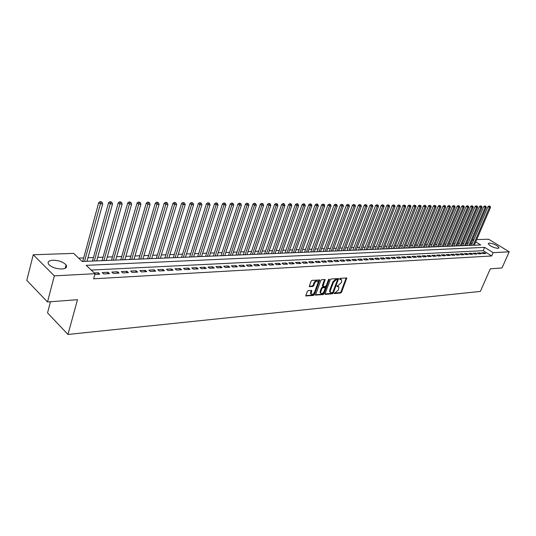 <?xml version="1.0" encoding="UTF-8"?>
<svg xmlns="http://www.w3.org/2000/svg" width="536" height="536" viewBox="0 0 536 536"><rect width="100%" height="100%" fill="white"/><g stroke="black" fill="none" stroke-linecap="round" stroke-linejoin="round"><path stroke-width="0.8" d="M334.216 293.091L334.43 293.587L340.682 293.025L341.559 292.221L346.799 277.996L340.239 278.298L339.616 278.867L339.831 279.37L341.653 279.825L341.6 281.621L341.164 282.767L338.343 285.366L336.91 285.996L337.124 286.499L338.96 286.948L338.464 289.855L335.65 292.448L334.216 293.091M52.937 260.208C58.793 260.355 63.168 261.91 66.069 264.878C67.469 267.223 66.075 268.596 61.895 268.992C56.066 268.884 51.657 267.343 48.682 264.369C47.235 261.957 48.655 260.57 52.937 260.208M489.221 243.016C493.736 243.666 496.973 245.213 498.936 247.645L497.924 248.369C493.408 247.733 490.165 246.192 488.182 243.746L489.221 243.016M308.207 290.586L307.289 291.423L305.801 295.919L313.553 295.457L314.465 294.626L319.711 280L311.979 280.355L311.054 281.192L309.252 286.566L312.79 286.512L313.707 285.675L314.585 283.289C315.771 281.219 316.897 280.636 317.975 281.554L317.922 283.035L314.485 292.308C313.292 294.385 312.16 294.961 311.088 294.03L311.738 290.505L308.207 290.586M476.692 239.612L488.631 239.203L509.2 251.813L502.024 267.953L490.293 268.831L480.357 291.43L67.965 334.457L77.479 299.711L47.51 301.956L54.337 275.859L33.232 254.768L73.613 253.387L82.176 261.494L480.718 244.939L475.733 241.843M509.2 251.813L493.14 252.664L484.645 247.377L86.229 265.34L95.066 273.708L54.337 275.859M95.066 273.708L93.653 278.794L491.686 255.98L493.14 252.664M325.064 293.681L325.379 294.398L332.461 293.762L333.338 292.944L338.585 278.606L331.188 278.955L330.29 279.779L325.064 293.681M323.108 294.599L315.523 295.061L320.776 280.475L321.68 279.645L325.131 279.598L322.967 286.398L325.352 286.412L326.25 285.588L328.468 279.685L329.325 279.229L323.999 293.775L323.108 294.599L322.518 294.15L315.483 294.773M483.144 253.642L485.683 253.508L484.269 252.624L481.73 252.758L483.144 253.642M478.869 253.876L481.442 253.736L480.022 252.845L477.455 252.979L478.869 253.876M474.548 254.104L477.147 253.964L475.727 253.072L473.127 253.206L474.548 254.104M470.179 254.339L472.806 254.198L471.385 253.294L468.752 253.434L470.179 254.339M465.757 254.573L468.417 254.433L466.99 253.528L464.33 253.662L465.757 254.573M461.282 254.814L463.968 254.674L462.541 253.756L459.848 253.897L461.282 254.814M456.752 255.056L459.473 254.908L458.046 253.99L455.319 254.138L456.752 255.056M452.17 255.304L454.923 255.156L453.49 254.232L450.729 254.372L452.17 255.304M447.527 255.551L450.32 255.404L448.88 254.473L446.086 254.62L447.527 255.551M442.83 255.799L445.657 255.652L444.217 254.714L441.389 254.861L442.83 255.799M438.08 256.054L440.94 255.9L439.493 254.962L436.632 255.109L438.08 256.054M433.269 256.315L436.163 256.161L434.716 255.21L431.822 255.364L433.269 256.315M428.398 256.577L431.326 256.416L429.879 255.464L426.944 255.618L428.398 256.577M423.467 256.838L426.435 256.677L424.981 255.719L422.013 255.873L423.467 256.838M418.475 257.106L421.477 256.945L420.023 255.98L417.015 256.134L418.475 257.106M413.417 257.374L416.459 257.213L415.005 256.242L411.956 256.396L413.417 257.374M408.298 257.649L411.38 257.481L409.919 256.503L406.837 256.664L408.298 257.649M403.112 257.923L406.234 257.756L404.767 256.771L401.652 256.938L403.112 257.923M397.859 258.205L401.022 258.037L399.555 257.046L396.392 257.213L397.859 258.205M392.54 258.493L395.742 258.319L394.275 257.32L391.072 257.488L392.54 258.493M387.153 258.781L390.396 258.607L388.922 257.602L385.679 257.769L387.153 258.781M381.692 259.069L384.975 258.895L383.501 257.883L380.218 258.057L381.692 259.069M376.165 259.37L379.488 259.19L378.014 258.171L374.684 258.345L376.165 259.37M370.557 259.665L373.927 259.484L372.453 258.459L369.076 258.633L370.557 259.665M364.875 259.973L368.292 259.786L366.812 258.754L363.395 258.935L364.875 259.973M359.12 260.282L362.584 260.094L361.103 259.055L357.639 259.23L359.12 260.282M353.284 260.59L356.795 260.402L355.314 259.357L351.804 259.538L353.284 260.59M347.375 260.905L350.933 260.717L349.445 259.659L345.888 259.846L347.375 260.905M341.378 261.226L344.983 261.032L343.496 259.973L339.891 260.161L341.378 261.226M335.302 261.555L338.953 261.36L337.466 260.288L333.807 260.476L335.302 261.555M329.138 261.883L332.843 261.682L331.355 260.603L327.643 260.798L329.138 261.883M322.886 262.218L326.645 262.017L325.158 260.932L321.392 261.126L322.886 262.218M316.548 262.553L320.367 262.352L318.866 261.253L315.054 261.454L316.548 262.553M310.123 262.901L313.989 262.694L312.495 261.588L308.629 261.789L310.123 262.901M303.604 263.25L307.53 263.042L306.029 261.923L302.11 262.131L303.604 263.25M296.991 263.605L300.971 263.39L299.47 262.272L295.49 262.479L296.991 263.605M290.284 263.96L294.318 263.745L292.817 262.613L288.783 262.828L290.284 263.96M283.477 264.328L287.571 264.107L286.07 262.968L281.976 263.183L283.477 264.328M276.569 264.697L280.723 264.476L279.223 263.323L275.062 263.545L276.569 264.697M269.554 265.072L273.775 264.844L272.275 263.685L268.054 263.906L269.554 265.072M262.439 265.447L266.727 265.22L265.22 264.054L260.938 264.281L262.439 265.447M255.216 265.836L259.565 265.601L258.064 264.429L253.716 264.657L255.216 265.836M247.887 266.231L252.302 265.99L250.794 264.811L246.386 265.039L247.887 266.231M240.443 266.627L244.925 266.385L243.418 265.193L238.942 265.427L240.443 266.627M232.885 267.029L237.435 266.787L235.927 265.581L231.378 265.822L232.885 267.029M225.207 267.444L229.83 267.196L228.323 265.983L223.706 266.225L225.207 267.444M217.408 267.859L222.105 267.611L220.598 266.385L215.907 266.627L217.408 267.859M209.489 268.281L214.259 268.027L212.759 266.794L207.988 267.042L209.489 268.281M201.442 268.71L206.286 268.456L204.785 267.209L199.941 267.464L201.442 268.71M193.268 269.152L198.193 268.884L196.692 267.632L191.767 267.886L193.268 269.152M184.96 269.595L189.965 269.327L188.464 268.06L183.466 268.322L184.96 269.595M176.518 270.044L181.604 269.776L180.103 268.496L175.024 268.764L176.518 270.044M167.936 270.506L173.101 270.231L171.607 268.945L166.441 269.213L167.936 270.506M159.212 270.975L164.465 270.693L162.971 269.394L157.725 269.668L159.212 270.975M150.348 271.444L155.681 271.162L154.194 269.849L148.854 270.131L150.348 271.444M141.323 271.926L146.757 271.638L145.269 270.318L139.842 270.6L141.323 271.926M132.151 272.422L137.678 272.127L136.191 270.787L130.67 271.075L132.151 272.422M122.824 272.918L128.439 272.616L126.958 271.27L121.344 271.564L122.824 272.918M113.337 273.427L119.046 273.119L117.572 271.759L111.856 272.06L113.337 273.427M103.676 273.943L109.491 273.635L108.017 272.261L102.209 272.563L103.676 273.943M491.686 255.98L483.211 250.68L91.227 270.07M94.872 274.412L99.77 274.151L98.296 272.77L94.296 272.978M468.142 243.15L466.695 243.203M463.808 243.317L462.327 243.371M459.419 243.485L457.898 243.545M454.977 243.652L453.423 243.713M450.488 243.826L448.9 243.887M445.945 244.001L444.317 244.068M441.342 244.181L439.681 244.242M436.693 244.356L434.991 244.423M431.983 244.537L430.24 244.604M427.219 244.724L425.437 244.791M422.395 244.912L420.566 244.979M417.511 245.099L415.641 245.166M412.566 245.287L410.656 245.361M407.561 245.481L405.611 245.555M402.496 245.676L400.499 245.749M397.364 245.87L395.32 245.95M392.171 246.071L390.081 246.151M386.905 246.272L384.774 246.359M381.578 246.48L379.394 246.56M376.185 246.687L373.947 246.774M370.718 246.895L368.433 246.982M365.177 247.109L362.839 247.203M359.569 247.324L357.177 247.418M353.881 247.545L351.435 247.639M348.125 247.766L345.62 247.86M342.283 247.994L339.73 248.088M336.367 248.222L333.754 248.322M330.37 248.449L327.697 248.55M324.293 248.684L321.56 248.791M318.136 248.918L315.336 249.026M311.885 249.16L309.024 249.274M305.554 249.408L302.626 249.515M299.128 249.649L296.133 249.769M292.616 249.903L289.554 250.017M286.01 250.158L282.874 250.279M279.31 250.413L276.1 250.54M272.509 250.674L269.233 250.801M265.615 250.942L262.258 251.069M258.62 251.21L255.183 251.344M251.518 251.485L248.007 251.619M244.309 251.759L240.718 251.9M236.992 252.041L233.321 252.181M229.569 252.329L225.81 252.476M222.031 252.617L218.185 252.764M214.38 252.912L210.44 253.066M206.608 253.213L202.575 253.367M198.715 253.515L194.588 253.675M190.695 253.823L186.474 253.984M182.555 254.138L178.233 254.305M174.28 254.453L169.858 254.627M165.879 254.781L161.343 254.955M157.336 255.109L152.693 255.283M148.653 255.444L143.903 255.625M139.829 255.779L134.965 255.967M130.858 256.128L125.873 256.315M121.739 256.476L116.634 256.677M112.46 256.838L107.234 257.039M103.033 257.2L97.673 257.401M93.438 257.568L87.951 257.776M83.676 257.943L78.624 258.138M472.109 243.739L471.01 243.056M50.458 301.735L47.53 312.883L67.965 334.457M47.51 301.956L26.8 280.382L33.232 254.768M473.516 240.463L472.41 239.773L473.831 239.713M483.211 250.68L484.645 247.377M484.269 252.624L483.841 253.608M480.022 252.845L479.593 253.836M475.727 253.072L475.298 254.064M471.385 253.294L470.956 254.299M466.99 253.528L466.561 254.533M462.541 253.756L462.112 254.768M458.046 253.99L457.61 255.009M453.49 254.232L453.054 255.257M448.88 254.473L448.444 255.498M444.217 254.714L443.781 255.752M439.493 254.962L439.058 256M434.716 255.21L434.281 256.262M429.879 255.464L429.443 256.516M424.981 255.719L424.546 256.778M420.023 255.98L419.588 257.046M415.005 256.242L414.562 257.314M409.919 256.503L409.477 257.588M404.767 256.771L404.332 257.863M399.555 257.046L399.119 258.138M394.275 257.32L393.833 258.419M388.922 257.602L388.486 258.707M383.501 257.883L383.066 258.995M378.014 258.171L377.572 259.29M372.453 258.459L372.011 259.591M366.812 258.754L366.376 259.893M361.103 259.055L360.661 260.195M355.314 259.357L354.872 260.509M349.445 259.659L349.003 260.818M343.496 259.973L343.053 261.139M337.466 260.288L337.023 261.461M331.355 260.603L330.913 261.789M325.158 260.932L324.716 262.117M318.866 261.253L318.424 262.459M312.495 261.588L312.053 262.794M306.029 261.923L305.587 263.143M299.47 262.272L299.028 263.491M292.817 262.613L292.381 263.846M286.07 262.968L285.628 264.208M279.223 263.323L278.78 264.576M272.275 263.685L271.832 264.952M265.22 264.054L264.777 265.327M258.064 264.429L257.622 265.709M250.794 264.811L250.359 266.097M243.418 265.193L242.982 266.493M235.927 265.581L235.492 266.895M228.323 265.983L227.887 267.296M220.598 266.385L220.162 267.712M212.759 266.794L212.316 268.134M204.785 267.209L204.35 268.556M196.692 267.632L196.256 268.992M188.464 268.06L188.029 269.434M180.103 268.496L179.674 269.876M171.607 268.945L171.178 270.332M162.971 269.394L162.542 270.794M154.194 269.849L153.765 271.263M145.269 270.318L144.841 271.739M136.191 270.787L135.769 272.228M126.958 271.27L126.536 272.724M117.572 271.759L117.15 273.219M108.017 272.261L107.602 273.735M98.296 272.77L97.88 274.251M338.343 286.459L337.345 285.996L337.935 286.432M336.903 286.03L337.345 285.996M341.037 279.343L340.052 278.874L340.641 279.31M339.603 278.908L340.052 278.874M334.209 293.112L340.099 292.582L340.97 291.778L346.249 277.856M325.004 293.929L331.871 293.319L332.755 292.502L338.035 278.459M332.206 292.75L332.829 292.18L337.412 280.073L337.198 279.564L336.333 279.631L333.486 282.244L330.35 290.552L330.283 292.288L332.206 292.75M337.271 279.571L336.608 279.129L337.198 279.564M330.323 292.355L329.694 291.845L329.761 290.103L332.896 281.802L335.744 279.189L336.608 279.129M322.605 286.124L322.391 285.4L324.582 279.437M328.642 279.383L323.409 293.326L323.999 293.775M320.789 291.725L320.729 293.172C321.781 294.056 322.886 293.487 324.052 291.443L325.285 287.671L322.9 287.665L321.995 288.489L320.789 291.725L320.2 291.276L320.139 292.716L320.742 293.185M325.057 287.504L324.354 287.048L324.943 287.497M320.2 291.276L321.406 288.04L322.31 287.216L324.354 287.048M322.518 294.15L323.409 293.326M311.108 294.063L310.498 293.574L311.188 290.331M317.366 281.078C316.274 280.201 315.148 280.79 313.995 282.841L314.585 283.289M309.212 286.291L312.193 286.057L313.111 285.219L313.995 282.841M305.768 295.644L312.964 295.001L313.875 294.17L319.155 279.832M474.293 245.207L490.507 207.412L489.448 207.405L488.015 206.561L471.432 245.321M489.716 206.266L489.14 205.931L489.716 206.266L489.448 207.405L473.228 245.247M490.139 206.273L490.507 207.412M488.015 206.561L489.14 205.931M470.018 245.381L486.259 207.372L485.187 207.365L483.753 206.521L467.144 245.501M485.462 206.219L484.886 205.884L485.462 206.219L485.187 207.365L468.94 245.428M485.891 206.226L486.259 207.372M483.753 206.521L484.886 205.884M465.69 245.562L481.965 207.332L480.879 207.325L479.445 206.474L462.803 245.682M481.154 206.172L480.578 205.837L481.154 206.172L480.879 207.325L464.605 245.609M481.589 206.179L481.965 207.332M479.445 206.474L480.578 205.837M461.322 245.743L477.616 207.291L476.524 207.285L475.084 206.427L458.414 245.863M476.799 206.125L476.223 205.791L476.799 206.125L476.524 207.285L460.216 245.79M477.234 206.132L477.616 207.291M475.084 206.427L476.223 205.791M456.893 245.924L473.221 207.251L472.109 207.244L470.668 206.38L453.972 246.051M472.39 206.079L471.814 205.737L472.39 206.079L472.109 207.244L455.781 245.97M472.839 206.085L473.221 207.251M470.668 206.38L471.814 205.737M452.418 246.111L468.766 207.211L467.647 207.198L466.199 206.34L449.476 246.232M467.935 206.032L467.352 205.69L467.935 206.032L467.647 207.198L451.292 246.158M468.384 206.038L468.766 207.211M466.199 206.34L467.352 205.69M447.888 246.299L464.263 207.171L463.131 207.157L461.684 206.293L444.934 246.426M463.419 205.985L462.843 205.636L463.419 205.985L463.131 207.157L446.749 246.346M463.875 205.992L464.263 207.171M461.684 206.293L462.843 205.636M443.305 246.493L459.707 207.124L458.561 207.117L457.108 206.239L440.331 246.614M458.85 205.931L458.273 205.583L458.85 205.931L458.561 207.117L442.153 246.54M459.312 205.938L459.707 207.124M457.108 206.239L458.273 205.583M438.669 246.687L455.098 207.084L453.932 207.07L452.478 206.193L435.681 246.808M454.227 205.884L453.65 205.536L454.227 205.884L453.932 207.07L437.497 246.734M454.696 205.891L455.098 207.084M452.478 206.193L453.65 205.536M433.972 246.882L450.428 207.043L449.248 207.03L447.788 206.146L430.964 247.002M449.55 205.831L448.967 205.482L449.55 205.831L449.248 207.03L432.793 246.929M450.019 205.837L450.428 207.043M447.788 206.146L448.967 205.482M429.222 247.076L445.697 206.996L444.512 206.983L443.044 206.099L426.2 247.203M444.813 205.784L444.23 205.429L444.813 205.784L444.512 206.983L428.03 247.123M445.289 205.784L445.697 206.996M443.044 206.099L444.23 205.429M424.418 247.277L440.914 206.95L439.708 206.943L438.247 206.045L421.376 247.404M440.016 205.73L439.433 205.375L440.016 205.73L439.708 206.943L423.206 247.324M440.498 205.737L440.914 206.95M438.247 206.045L439.433 205.375M419.547 247.478L436.07 206.909L434.85 206.896L433.383 205.998L416.492 247.605M435.165 205.677L434.575 205.315L435.165 205.677L434.85 206.896L418.328 247.531M435.654 205.683L436.07 206.909M433.383 205.998L434.575 205.315M414.623 247.686L431.165 206.863L429.932 206.849L428.458 205.945L411.548 247.813M430.247 205.623L429.658 205.261L430.247 205.623L429.932 206.849L413.383 247.733M430.743 205.63L431.165 206.863M428.458 205.945L429.658 205.261M409.638 247.893L426.2 206.816L424.948 206.802L423.474 205.891L406.543 248.021M425.269 205.569L424.68 205.208L425.269 205.569L424.948 206.802L408.378 247.94M425.772 205.576L426.2 206.816M423.474 205.891L424.68 205.208M404.586 248.101L421.169 206.769L419.902 206.755L418.428 205.837L401.471 248.228M420.231 205.516L419.641 205.147L420.231 205.516L419.902 206.755L403.313 248.155M420.733 205.523L421.169 206.769M418.428 205.837L419.641 205.147M399.474 248.315L416.077 206.722L414.79 206.708L413.316 205.784L396.339 248.443M415.125 205.462L414.529 205.094L415.125 205.462L414.79 206.708L398.188 248.369M415.635 205.469L416.077 206.722M413.316 205.784L414.529 205.094M394.295 248.53L410.918 206.675L409.618 206.662L408.137 205.73L391.146 248.657M409.953 205.402L409.363 205.033L409.953 205.402L409.618 206.662L392.995 248.583M410.476 205.409L410.918 206.675M408.137 205.73L409.363 205.033M389.056 248.744L405.692 206.628L404.378 206.615L402.891 205.677L385.88 248.878M404.714 205.348L404.124 204.973L404.714 205.348L404.378 206.615L387.736 248.798M405.243 205.355L405.692 206.628M402.891 205.677L404.124 204.973M383.749 248.965L400.399 206.574L399.065 206.561L397.578 205.623L380.553 249.099M399.414 205.288L398.817 204.913L399.414 205.288L399.065 206.561L382.409 249.019M399.943 205.295L400.399 206.574M397.578 205.623L398.817 204.913M378.369 249.186L395.039 206.528L393.685 206.514L392.198 205.569L375.153 249.32M394.034 205.234L393.437 204.853L394.034 205.234L393.685 206.514L377.016 249.247M394.576 205.234L395.039 206.528M392.198 205.569L393.437 204.853M372.922 249.414L389.605 206.474L388.238 206.46L386.744 205.509L369.686 249.548M388.587 205.174L387.99 204.792L388.587 205.174L388.238 206.46L371.548 249.475M389.136 205.181L389.605 206.474M386.744 205.509L387.99 204.792M367.401 249.642L384.098 206.427L382.711 206.414L381.217 205.456L364.152 249.783M383.073 205.114L382.476 204.732L383.073 205.114L382.711 206.414L366.014 249.702M383.629 205.12L384.098 206.427M381.217 205.456L382.476 204.732M361.813 249.877L378.523 206.373L377.116 206.36L375.615 205.395L358.537 250.011M377.478 205.054L376.882 204.665L377.478 205.054L377.116 206.36L360.4 249.937M378.041 205.06L378.523 206.373M375.615 205.395L376.882 204.665M356.145 250.111L372.868 206.32L371.441 206.306L369.94 205.335L352.856 250.252M371.817 204.993L371.214 204.605L371.817 204.993L371.441 206.306L354.718 250.171M372.386 205L372.868 206.32M369.94 205.335L371.214 204.605M350.41 250.352L367.14 206.266L365.693 206.253L364.192 205.275L347.094 250.486M366.068 204.926L365.472 204.538L366.068 204.926L365.693 206.253L348.963 250.413M366.651 204.933L367.14 206.266M364.192 205.275L365.472 204.538M344.594 250.593L361.331 206.213L359.87 206.199L358.363 205.214L341.258 250.734M360.246 204.866L359.649 204.471L360.246 204.866L359.87 206.199L343.127 250.654M360.835 204.873L361.331 206.213M358.363 205.214L359.649 204.471M338.698 250.835L355.442 206.159L353.961 206.146L352.453 205.154L335.342 250.975M354.35 204.799L353.747 204.404L354.35 204.799L353.961 206.146L337.211 250.902M354.939 204.806L355.442 206.159M352.453 205.154L353.747 204.404M332.722 251.089L349.479 206.105L347.971 206.092L346.464 205.094L329.345 251.223M348.367 204.739L347.757 204.337L348.367 204.739L347.971 206.092L331.215 251.15M348.963 204.745L349.479 206.105M346.464 205.094L347.757 204.337M326.665 251.337L343.429 206.045L341.901 206.032L340.387 205.027L323.262 251.478M342.296 204.672L341.693 204.27L342.296 204.672L341.901 206.032L325.138 251.404M342.906 204.678L343.429 206.045M340.387 205.027L341.693 204.27M320.528 251.592L337.291 205.992L335.744 205.978L334.23 204.966L317.104 251.732M336.146 204.605L336.762 204.611L335.543 204.203L336.146 204.605L335.744 205.978L318.98 251.659M336.762 204.611L337.291 205.992M334.23 204.966L335.543 204.203M314.304 251.853L331.067 205.931L329.499 205.918L327.985 204.899L310.853 251.994M329.908 204.538L330.538 204.544L329.305 204.129L329.908 204.538L329.499 205.918L312.736 251.913M330.538 204.544L331.067 205.931M327.985 204.899L329.305 204.129M307.992 252.114L324.756 205.871L323.168 205.858L321.647 204.832L304.522 252.255M323.583 204.471L324.22 204.477L322.974 204.055L323.583 204.471L323.168 205.858L306.404 252.181M324.22 204.477L324.756 205.871M321.647 204.832L322.974 204.055M301.594 252.382L318.357 205.817L316.743 205.797L315.228 204.765L298.103 252.523M317.165 204.397L317.808 204.404L317.205 203.995L316.555 203.988L317.165 204.397L316.743 205.797L299.979 252.449M317.808 204.404L318.357 205.817M315.228 204.765L316.555 203.988M295.108 252.65L311.865 205.757L310.223 205.737L308.709 204.698L291.584 252.798M310.652 204.33L311.309 204.337L310.706 203.921L310.049 203.915L310.652 204.33L310.223 205.737L293.467 252.717M311.309 204.337L311.865 205.757M308.709 204.698L310.049 203.915M288.522 252.925L305.279 205.697L303.617 205.677L302.096 204.631L284.978 253.072M304.053 204.256L304.716 204.263L304.106 203.848L303.443 203.841L304.053 204.256L303.617 205.677L286.861 252.992M304.716 204.263L305.279 205.697M302.096 204.631L303.443 203.841M281.849 253.2L298.592 205.63L296.911 205.616L295.39 204.558L278.278 253.347M297.353 204.183L298.023 204.189L297.42 203.767L296.743 203.76L297.353 204.183L296.911 205.616L280.161 253.267M298.023 204.189L298.592 205.63M295.39 204.558L296.743 203.76M275.075 253.481L291.812 205.569L290.103 205.549L288.582 204.491L271.484 253.629M290.552 204.109L291.236 204.115L290.626 203.693L289.942 203.687L290.552 204.109L290.103 205.549L273.367 253.555M291.236 204.115L291.812 205.569M288.582 204.491L289.942 203.687M268.208 253.769L284.931 205.502L283.196 205.489L281.675 204.417L264.59 253.917M283.651 204.035L284.348 204.042L283.738 203.613L283.041 203.606L283.651 204.035L283.196 205.489L266.472 253.836M284.348 204.042L284.931 205.502M281.675 204.417L283.041 203.606M261.233 254.057L277.95 205.442L276.181 205.422L274.66 204.343L257.588 254.205M276.65 203.961L277.353 203.968L276.04 203.526L276.65 203.961L276.181 205.422L259.478 254.131M277.353 203.968L277.95 205.442M274.66 204.343L276.04 203.526M254.158 254.352L270.854 205.375L269.065 205.355L267.544 204.27L250.493 254.5M269.541 203.881L270.258 203.888L268.931 203.446L269.541 203.881L269.065 205.355L252.376 254.426M270.258 203.888L270.854 205.375M267.544 204.27L268.931 203.446M246.982 254.647L263.658 205.308L261.843 205.288L260.322 204.196L243.284 254.801M262.325 203.807L263.049 203.814L261.715 203.365L262.325 203.807L245.166 254.721M263.049 203.814L263.658 205.308M260.322 204.196L261.715 203.365M239.693 254.948L256.355 205.241L254.506 205.221L252.985 204.115L235.974 255.109M254.995 203.727L255.732 203.734L254.386 203.285L254.995 203.727L237.857 255.029M255.732 203.734L256.355 205.241M252.985 204.115L254.386 203.285M232.296 255.257L248.932 205.167L247.063 205.154L245.535 204.042L228.55 255.417M247.558 203.647L248.309 203.653L246.949 203.198L247.558 203.647L230.433 255.337M248.309 203.653L248.932 205.167M245.535 204.042L246.949 203.198M224.785 255.572L241.401 205.1L239.498 205.08L237.971 203.961L221.013 255.726M240.001 203.566L240.765 203.573L239.391 203.117L240.001 203.566L222.896 255.652M240.765 203.573L241.401 205.1M237.971 203.961L239.391 203.117M217.167 255.886L233.75 205.027L231.813 205.013L230.292 203.881L213.362 256.047M232.329 203.479L233.1 203.486L231.72 203.03L232.329 203.479L215.238 255.967M233.1 203.486L233.75 205.027M230.292 203.881L231.72 203.03M209.422 256.208L225.978 204.96L224.015 204.94L222.487 203.801L205.596 256.369M224.53 203.399L225.321 203.405L223.921 202.943L224.53 203.399L207.472 256.288M225.321 203.405L225.978 204.96M222.487 203.801L223.921 202.943M201.563 256.536L218.078 204.886L216.088 204.866L214.561 203.72L197.704 256.697M216.618 203.311L217.415 203.318L216.008 202.849L216.618 203.311L199.58 256.617M217.415 203.318L218.078 204.886M214.561 203.72L216.008 202.849M193.576 256.865L210.058 204.812L208.028 204.792L206.507 203.633L189.69 257.032M208.571 203.224L209.382 203.231L207.961 202.762L208.571 203.224L191.56 256.952M209.382 203.231L210.058 204.812M206.507 203.633L207.961 202.762M185.463 257.206L201.905 204.732L199.848 204.712L198.327 203.553L181.55 257.367M200.397 203.131L201.221 203.144L199.787 202.668L200.397 203.131L183.419 257.287M201.221 203.144L201.905 204.732M198.327 203.553L199.787 202.668M177.228 257.548L193.623 204.658L191.526 204.638L190.005 203.466L173.275 257.709M192.089 203.044L192.92 203.05L191.479 202.575L192.089 203.044L175.145 257.635M192.92 203.05L193.623 204.658M190.005 203.466L191.479 202.575M168.853 257.896L185.201 204.578L183.071 204.558L181.557 203.372L164.874 258.057M183.64 202.95L184.491 202.963L183.031 202.481L183.64 202.95L166.736 257.984M184.491 202.963L185.201 204.578M181.557 203.372L183.031 202.481M160.344 258.252L176.639 204.497L174.481 204.477L172.96 203.285L156.338 258.412M175.058 202.863L175.922 202.869L174.448 202.38L175.058 202.863L158.2 258.339M175.922 202.869L176.639 204.497M172.96 203.285L174.448 202.38M151.701 258.607L167.942 204.417L165.738 204.397L164.224 203.198L147.661 258.774M166.328 202.762L167.205 202.775L165.725 202.286L166.328 202.762L149.517 258.7M167.205 202.775L167.942 204.417M164.224 203.198L165.725 202.286M142.911 258.975L159.091 204.337L156.854 204.316L155.346 203.104L138.837 259.143M157.457 202.668L158.348 202.675L156.847 202.186L157.457 202.668L140.693 259.062M158.348 202.675L159.091 204.337M155.346 203.104L156.847 202.186M133.973 259.344L150.093 204.256L147.822 204.229L146.308 203.01L129.873 259.511M148.432 202.568L149.336 202.581L147.822 202.085L148.432 202.568L131.722 259.437M149.336 202.581L150.093 204.256M146.308 203.01L147.822 202.085M124.895 259.719L140.941 204.169L138.63 204.149L137.122 202.91L120.754 259.893M139.246 202.474L140.171 202.481L138.643 201.978L139.246 202.474L122.597 259.819M140.171 202.481L140.941 204.169M137.122 202.91L138.643 201.978M115.655 260.107L131.628 204.082L129.276 204.062L127.776 202.816L111.488 260.282M129.913 202.374L130.851 202.38L129.31 201.871L129.913 202.374L113.324 260.201M130.851 202.38L131.628 204.082M127.776 202.816L129.31 201.871M106.262 260.496L122.161 203.995L119.763 203.975L118.268 202.715L102.061 260.67M120.406 202.266L121.364 202.28L119.809 201.764L120.406 202.266L103.89 260.596M121.364 202.28L122.161 203.995M118.268 202.715L119.809 201.764M96.708 260.891L112.52 203.908L110.088 203.881L108.594 202.615L92.467 261.065M110.738 202.166L111.716 202.173L110.141 201.657L110.738 202.166L94.289 260.992M111.716 202.173L112.52 203.908M108.594 202.615L110.141 201.657M86.986 261.293L102.711 203.814L100.232 203.794L98.745 202.514L82.712 261.474M100.902 202.059L101.894 202.065L100.306 201.543L100.902 202.059L84.527 261.401M101.894 202.065L102.711 203.814M98.745 202.514L100.306 201.543M346.182 278.13L346.779 278.559M340.97 291.778L341.559 292.221M340.099 292.582L340.682 293.025M337.975 278.727L338.564 279.169M332.755 292.502L333.338 292.944M331.871 293.319L332.461 293.762M325.004 294.11L325.379 294.398M335.744 279.189L336.333 279.631M332.896 281.802L333.486 282.244M329.761 290.103L330.35 290.552M315.49 294.954L315.878 295.249M324.515 279.712L325.111 280.154M322.391 285.4L322.987 285.849M328.796 279.236L329.318 279.618M322.31 287.216L322.9 287.665M321.406 288.04L321.995 288.489M311.128 290.592L311.718 291.048M310.558 292.14L311.148 292.596M313.111 285.219L313.707 285.675M312.193 286.057L312.79 286.512M309.218 286.459L309.614 286.76M319.094 280.107L319.69 280.556M313.875 294.17L314.465 294.626M312.964 295.001L313.553 295.457M305.768 295.805L306.17 296.113M66.069 264.878L65.157 268.302M498.936 247.645L498.701 248.188M329.694 291.845L330.283 292.288M322.37 285.949L322.967 286.398M320.139 292.716L320.729 293.172M310.498 293.574L311.088 294.03"/></g></svg>
